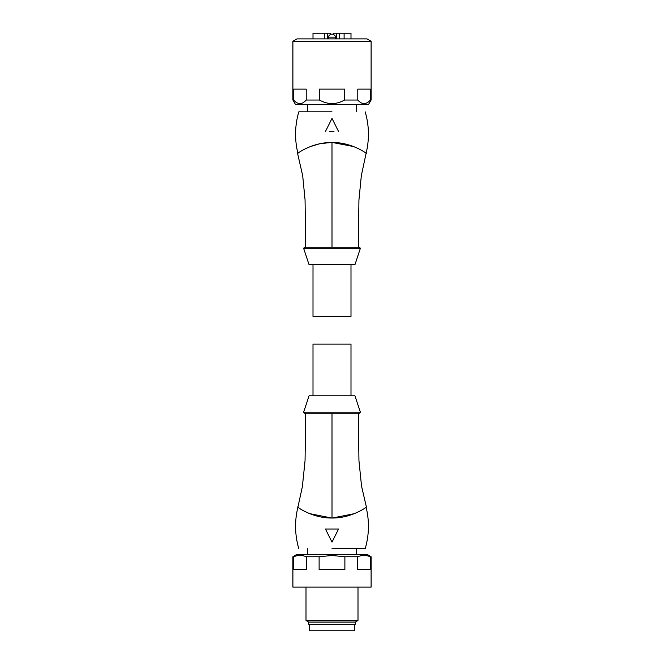 <?xml version="1.0" encoding="UTF-8"?>
<svg xmlns="http://www.w3.org/2000/svg" width="664" height="664" viewBox="0 0 664 664"><rect width="100%" height="100%" fill="white"/><g stroke="black" fill="none" stroke-linecap="round" stroke-linejoin="round"><path stroke-width="1" d="M371.101 41.276L292.899 41.276L292.899 100.04L293.654 100.04L293.654 89.117L306.22 89.117L306.22 100.04L319.434 100.04L319.434 89.117L344.566 89.117L344.566 100.04L357.78 100.04L357.78 89.117L370.346 89.117L370.346 100.04L371.101 100.04L371.101 41.276L366.951 38.877L297.049 38.877L292.899 41.276M292.899 100.04L295.422 104.406L368.578 104.406L371.101 100.04M370.346 100.04C366.171 104.746 361.98 104.746 357.78 100.04M344.566 100.04C336.216 104.746 327.833 104.746 319.434 100.04M306.22 100.04C302.045 104.746 297.854 104.746 293.654 100.04M362.436 103.385L364.063 103.634M365.698 103.385L367.317 102.646M354.808 247.249L319.915 247.249M360.369 248.319L354.933 264.728L309.067 264.728L303.631 248.319L360.369 248.319L359.523 247.249L355.207 247.249M320.04 247.249L344.002 247.249M343.852 247.249L304.477 247.249L358.319 247.249L305.681 247.249L332 247.249L305.681 247.249L332 247.249L331.992 142.486C351.995 142.196 367.308 153.965 366.403 153.459C367.283 153.94 351.953 142.196 331.992 142.486C311.964 142.212 296.7 153.965 297.605 153.45C296.733 153.94 311.98 142.204 332 142.486M331.344 247.249L322.073 247.249M321.409 247.249L316.919 247.249M316.305 247.249L306.146 247.249M334.266 247.249L333.12 247.249M366.113 153.251L361.341 175.578L358.933 200.022L358.319 247.249M353.538 146.528L332 142.42L320.106 143.64L309.922 146.736M332 111.834L298.8 111.834L332 111.834M333.967 131.489L329.427 131.489M325.451 131.489L332 118.383L338.549 131.489M307.756 104.406L307.756 111.834M356.244 104.406L356.244 111.834M324.572 38.877L324.572 33.2L313.001 33.2L313.001 38.877M339.428 38.877L339.428 33.2L350.999 33.2L350.999 38.877M344.11 33.2L344.11 38.877M324.572 33.2L330.249 33.2L330.249 34.486M327.676 33.2L327.676 38.877M333.751 34.486L333.751 33.2L336.324 33.2L336.324 38.877M336.324 33.2L339.428 33.2M335.278 38.877L335.278 37.134L328.721 37.134L328.721 38.877M333.311 34.279L333.751 33.2M330.689 34.279L330.249 33.2M350.999 264.728L350.999 316.379L313.001 316.379L313.001 264.728M326.406 413.249L359.523 413.249L305.681 413.257L332 413.257L332.008 518.02C312.005 518.302 296.683 506.532 297.596 507.047C296.725 506.574 312.055 518.31 332.008 518.02C352.028 518.293 367.3 506.541 366.403 507.047C367.267 506.566 352.011 518.302 332 518.02M303.631 412.186L309.067 395.777L354.933 395.777L360.369 412.186L303.631 412.186L304.477 413.249M331.311 413.257L322.679 413.257M297.887 507.254L302.386 486.563L305.05 460.733L305.681 413.257M354.294 513.687L332 518.086L309.499 513.596M332 548.671L365.2 548.671L332 548.671M313.001 395.777L313.001 344.126L350.999 344.126L350.999 395.777M371.101 556.747L371.101 587.117L292.899 587.117L292.899 556.747L297.049 554.349L366.951 554.349L371.101 556.747L370.412 556.747L370.412 569.646L357.522 569.646L357.522 556.747C361.805 555.079 366.096 555.079 370.412 556.747M292.899 556.747L293.588 556.747C297.87 555.079 302.161 555.079 306.477 556.747L319.118 556.747L332 555.486L344.882 556.747L357.522 556.747M344.882 556.747L344.882 569.646L319.118 569.646L319.118 556.747M306.477 556.747L306.477 569.646L293.588 569.646L293.588 556.747M308.735 622.06L355.265 622.06L355.265 624.251L308.735 624.251L308.735 622.06L306.004 620.483L357.996 620.483L357.996 587.117M309.499 624.251L309.499 630.8L354.501 630.8L354.501 624.251M338.549 529.017L332 542.123L325.451 529.017L338.549 529.017M303.631 248.319L304.477 247.249M298.8 111.834C294.799 125.596 294.501 139.44 297.904 153.367M335.278 37.134C334.897 36.81 336.407 35.607 332.216 34.071M328.721 37.134C329.103 36.81 327.593 35.607 331.784 34.071M365.2 111.834C369.192 125.596 369.491 139.44 366.08 153.359M305.681 247.249L305.05 199.748L302.693 175.777L297.605 153.45M360.369 412.186L359.523 413.249M366.088 507.138C369.499 521.066 369.201 534.91 365.2 548.671M358.319 413.257L358.95 460.75L361.54 486.114L366.403 507.047M356.244 554.349L356.244 548.671M307.756 554.349L307.756 548.671M355.265 622.06L357.996 620.483M306.004 620.483L306.004 587.117M298.8 548.671C294.808 534.91 294.509 521.066 297.912 507.138"/></g></svg>
